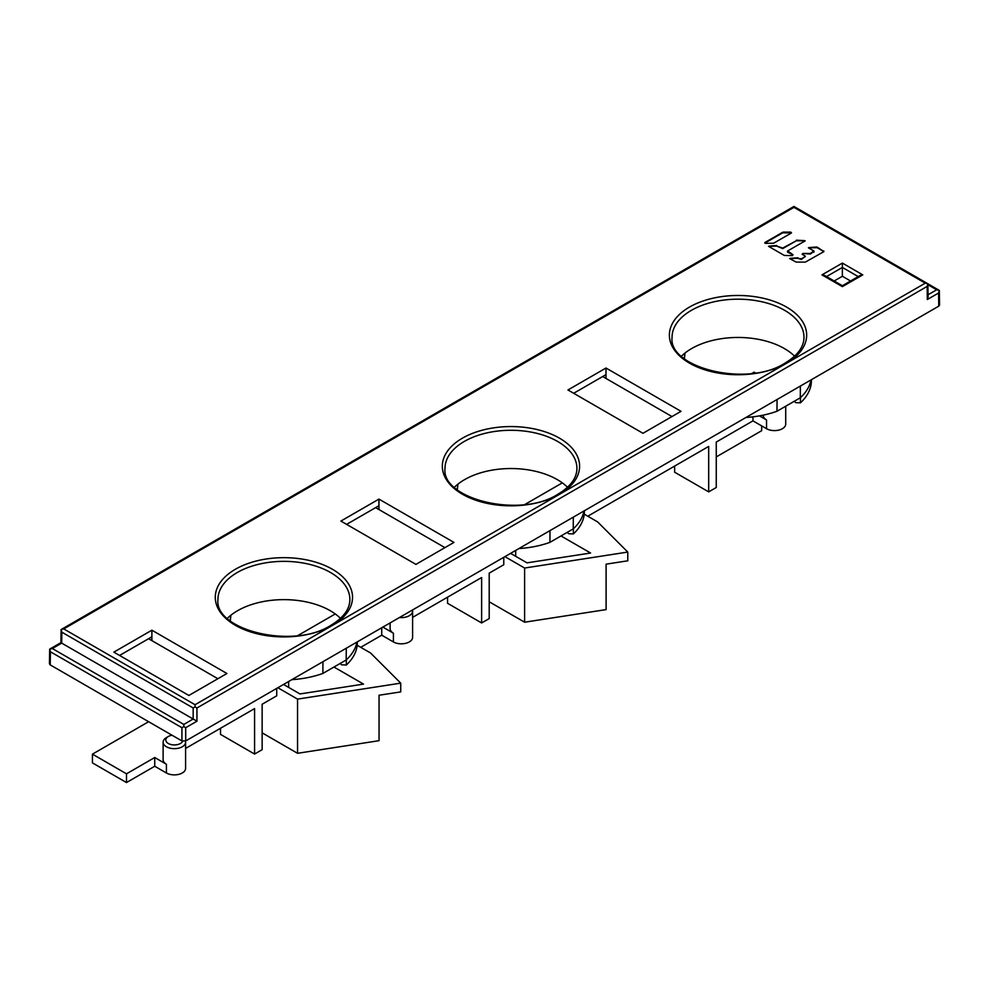 <?xml version="1.0" encoding="UTF-8"?>
<svg xmlns="http://www.w3.org/2000/svg" width="989" height="989" viewBox="0 0 989 989"><rect width="100%" height="100%" fill="white"/><g stroke="black" fill="none" stroke-linecap="round" stroke-linejoin="round"><path stroke-width="1.48" d="M602.684 376.537L671.976 416.554M399.469 617.519A11.238 6.49 0 0 0 412.598 611.128A11.238 6.49 0 0 0 412.438 610.04M382.867 627.1L393.412 633.195A11.238 6.49 180 0 1 390.568 630.426A11.238 6.49 180 0 1 390.111 628.608L390.111 622.922M148.622 721.71L92.434 754.15L126.493 773.818L154.741 757.512L166.412 764.25A11.238 6.49 180 0 1 163.581 761.481A11.238 6.49 180 0 1 163.123 759.663L163.123 742.183A11.238 6.49 0 0 0 163.581 744.012A11.238 6.49 0 0 0 175.955 748.599A11.238 6.49 0 0 0 185.598 742.183A11.238 6.49 0 0 0 185.438 741.082M333.961 667.031L363.532 684.104L299.964 693.944L283.534 684.462M335.259 613.959L297.8 635.581M561.01 535.951L590.581 553.024L527.013 562.852L510.584 553.37M755.435 372.915L754.1 372.148L751.912 373.409M562.308 482.867L524.85 504.501M759.453 415.875L766.524 419.954A11.238 6.49 180 0 1 763.693 417.197A11.238 6.49 180 0 1 763.236 415.368L763.236 415.145M504.909 556.646L524.615 568.032L627.78 552.06L597.628 521.908L584.239 514.169M277.847 687.738L297.553 699.112L400.73 683.152L370.566 652.987L357.177 645.261M154.741 757.512L154.741 766.24L166.412 772.99A11.238 6.49 180 0 0 178.663 774.387A11.238 6.49 180 0 0 185.598 768.404L185.598 742.183M185.598 748.426L254.581 708.606L254.581 754.051L220.522 734.382L220.522 728.263M92.434 754.15L92.434 762.89L126.493 782.559L154.741 766.24M276.722 688.393L276.722 695.823L262.147 704.23L262.147 749.674L254.581 754.051M172.049 735.235A8.567 4.945 0 0 0 168.303 736.496L166.412 737.596A11.238 6.49 0 0 0 163.123 742.183M168.303 736.496A8.567 4.945 0 0 0 166.14 741.391A8.567 4.945 0 0 0 174.484 744.94A8.567 4.945 0 0 0 182.644 741.243M262.147 732.849L297.553 753.297L297.553 699.112M400.73 683.152L400.73 691.892L379.047 695.242L379.047 740.687L297.553 753.297M381.729 627.755L381.729 635.185L393.412 641.935A11.238 6.49 180 0 0 405.651 643.332A11.238 6.49 180 0 0 412.598 637.349L412.598 611.128M360.738 647.313L381.729 635.185M412.598 617.371L481.631 577.514L481.631 622.959L447.572 603.29L447.572 597.183M288.64 687.417L288.64 681.508M126.493 773.818L126.493 782.559M503.772 557.302L503.772 564.731L489.196 573.15L489.196 618.595L481.631 622.959M489.196 601.769L524.615 622.205L524.615 568.032M627.78 552.06L627.78 560.8L606.096 564.163L606.096 609.607L524.615 622.205M752.963 416.839L752.963 420.869L766.524 428.694A11.238 6.49 180 0 0 778.776 430.104A11.238 6.49 180 0 0 785.711 424.108L785.711 406.219M587.787 516.221L708.68 446.422L708.68 491.867L716.259 487.503L716.259 442.058L752.963 420.869M761.666 425.888L761.666 430.697L716.259 456.918M515.689 556.325L515.689 550.416M708.68 491.867L674.634 472.21L674.634 466.091M375.622 507.629L444.926 547.634M148.573 638.721L217.877 678.726M791.509 232.91L782.682 232.835L764.806 243.133M805.182 240.834L796.368 240.76L782.707 248.61L776.736 246.088L768.527 246.31M787.417 251.293L787.677 252.22L793.005 254.742L792.387 255.607L793.005 254.742L787.664 250.946L787.677 252.22M813.836 252.244L813.836 250.946L810.35 253.468L802.883 253.456L810.35 254.037L814.095 251.317M823.911 251.602L817.223 247.72L808.396 247.794M805.355 256.336L801.362 259.427L797.876 258.339L789.667 258.562M802.883 254.025L802.141 254.26M151.886 640.625L151.886 636.805L119.57 655.46M378.948 509.545L378.948 505.713L346.632 524.368M605.997 368.019L567.958 389.975L642.986 433.293L681.025 411.325L605.997 368.019L605.997 374.621L573.682 393.288M151.886 630.191L113.846 652.147L188.874 695.465L226.914 673.509L151.886 630.191L151.886 636.805M415.924 564.385L453.963 542.417L378.948 499.099L340.896 521.067L415.924 564.385M764.905 242.503L765.535 243.356L764.905 242.503L782.682 232.267L783.3 232.687M765.535 243.356L773.633 243.22L791.41 232.984L790.78 232.118L783.3 232.118M791.41 232.984L790.78 232.687M804.465 240.611L796.368 240.191M776.736 246.088L782.719 248.041L796.355 240.76M776.736 245.519L769.269 246.088M792.387 255.607L784.289 255.446L768.651 246.397M805.095 240.908L787.664 250.946M802.883 253.456L802.252 254.334L802.883 253.456M805.095 255.978L802.252 254.334M797.876 258.339L801.362 258.858L805.108 256.695M797.876 257.77L790.409 258.327M823.812 251.676L823.8 250.959L823.812 251.676L805.343 262.097L796.108 262.085L789.791 258.636M816.605 247.571L817.211 247.139L823.8 251.527M816.605 247.003L809.126 247.559M813.836 250.946L808.508 247.868M195.056 706.888L195.056 704.724L925.247 283.151L927.892 283.781L927.163 286.402L196.922 708L195.056 706.888L193.164 707.976L61.862 632.181L61.689 643.122L52.33 648.524L49.673 649.143L50.427 651.776L50.229 664.905L49.45 663.804L49.673 649.143L60.91 642.652L61.108 629.548L61.862 632.181M793.944 206.441L793.944 207.356L63.753 628.917L61.108 629.548L793.92 206.466M793.969 206.466L927.892 283.781L928.09 296.861L927.299 299.531L927.163 286.402M928.065 294.747L936.67 289.777L939.327 290.407L939.55 305.045L938.746 306.17L938.598 293.016L939.327 290.407L927.88 283.794M938.746 306.17L185.722 740.922L185.685 727.706L183.818 726.594L183.818 724.43L193.164 719.028L61.689 643.122M50.229 664.905L181.927 740.934L185.709 740.934M193.164 707.976L193.164 719.028L196.972 721.191L185.685 727.706M196.922 708L196.972 721.191M800.385 386.056L800.286 397.813L776.983 411.263L777.057 399.519M745.966 417.469A73.458 42.416 0 0 0 776.983 411.263M800.286 397.801A73.458 42.416 0 0 0 800.46 397.652L800.422 402.857A73.409 42.379 0 0 0 811.141 384.251A73.409 42.379 0 0 0 811.413 380.814L811.425 379.677M681.458 356.176A65.558 37.854 180 0 1 684.524 353.419A65.558 37.854 180 0 1 691.657 348.548A65.558 37.854 180 0 1 794.575 356.176M684.376 358.673L684.969 353.444L684.203 358.537M794.216 401.311L795.737 402.622L800.422 402.857M291.866 679.653A73.458 42.416 0 0 0 322.871 673.435L322.946 661.703M346.286 648.228L346.187 659.984L322.871 673.435M346.187 659.984A73.458 42.416 0 0 0 346.348 659.824L346.323 665.041A73.409 42.379 0 0 0 357.029 646.423A73.409 42.379 0 0 0 357.313 642.986L357.326 641.849M227.346 618.348A65.558 37.854 180 0 1 230.425 615.603A65.558 37.854 180 0 1 237.558 610.72A65.558 37.854 180 0 1 340.476 618.348M230.276 620.845L230.87 615.615L230.091 620.709M340.117 663.483L341.625 664.793L346.323 665.041M518.916 548.561A73.458 42.416 0 0 0 549.933 542.355L550.008 530.611M573.336 517.136L573.237 528.892L549.933 542.355M573.237 528.892A73.458 42.416 0 0 0 573.397 528.744L573.373 533.949A73.409 42.379 0 0 0 584.091 515.331A73.409 42.379 0 0 0 584.363 511.906L584.375 510.769M454.396 487.256A65.558 37.854 180 0 1 457.474 484.511A65.558 37.854 180 0 1 464.607 479.628A65.558 37.854 180 0 1 567.525 487.256M457.326 489.765L457.919 484.536L457.141 489.617M567.167 532.403L568.687 533.714L573.373 533.949M181.927 740.934L181.927 727.694L183.818 726.594M842.368 263.086L862.767 274.868L860.096 275.498L842.368 285.734L824.641 275.498L821.958 274.868L842.368 263.086L842.368 276.265L834.16 281M862.767 274.868L842.368 286.637L821.958 274.868M850.565 281L842.368 276.265M605.997 374.621L605.997 378.453M378.948 505.713L378.948 499.099M166.412 764.25L166.412 772.99M393.412 633.195L393.412 641.935M766.524 419.954L766.524 428.694M63.753 628.917L195.056 704.724M925.247 283.151L793.944 207.356M235.37 569.268A68.637 39.634 0 0 0 235.37 625.308A68.637 39.634 0 0 0 332.44 625.308A68.637 39.634 0 0 0 332.44 569.268A68.637 39.634 0 0 0 235.37 569.268M462.419 438.176A68.637 39.634 0 0 0 462.419 494.216A68.637 39.634 0 0 0 559.502 494.216A68.637 39.634 0 0 0 559.502 438.176A68.637 39.634 0 0 0 462.419 438.176M689.481 307.085A68.637 39.634 0 0 0 689.481 363.136A68.637 39.634 0 0 0 786.552 363.136A68.637 39.634 0 0 0 786.552 307.085A68.637 39.634 0 0 0 689.481 307.085M938.598 293.016L927.299 299.531M936.67 289.777L927.905 284.708M181.927 727.694L50.427 651.776M52.33 648.524L183.818 724.43M800.46 397.652A73.458 42.416 0 0 0 811.042 379.9M691.373 310.348A65.966 38.089 0 0 0 672.05 337.509C668.317 367.883 747.363 387.762 785.217 363C797.542 355.533 803.797 347.028 803.983 337.509A65.966 38.089 0 0 0 719.535 300.718A65.966 38.089 0 0 0 691.373 310.348M346.348 659.824A73.458 42.416 0 0 0 356.942 642.084M237.261 572.52A65.966 38.089 0 0 0 217.951 599.68C214.217 630.067 293.263 649.934 331.105 625.172C343.443 617.705 349.698 609.212 349.871 599.68A65.966 38.089 0 0 0 265.423 562.889A65.966 38.089 0 0 0 237.261 572.52M573.397 528.744A73.458 42.416 0 0 0 583.992 510.992M464.323 441.428A65.966 38.089 0 0 0 445.001 468.601C441.267 498.975 520.313 518.854 558.155 494.092C570.492 486.613 576.748 478.12 576.921 468.601A65.966 38.089 0 0 0 492.485 431.81A65.966 38.089 0 0 0 464.323 441.428M858.217 276.586L842.368 267.438L826.507 276.586"/></g></svg>
